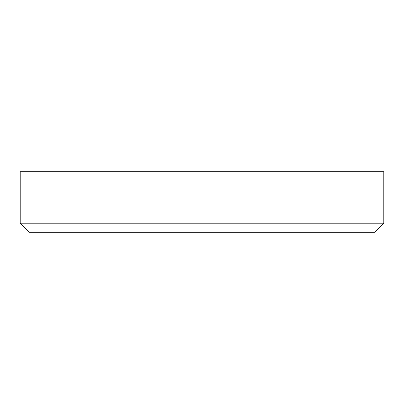 <?xml version="1.0" encoding="UTF-8"?>
<svg xmlns="http://www.w3.org/2000/svg" width="404" height="404" viewBox="0 0 404 404"><rect width="100%" height="100%" fill="white"/><g stroke="black" fill="none" stroke-linecap="round" stroke-linejoin="round"><path stroke-width="0.61" d="M383.8 171.7L383.8 223.21L20.2 223.21L20.2 171.7L383.8 171.7M383.8 223.21L374.71 232.3L29.29 232.3L20.2 223.21"/></g></svg>
